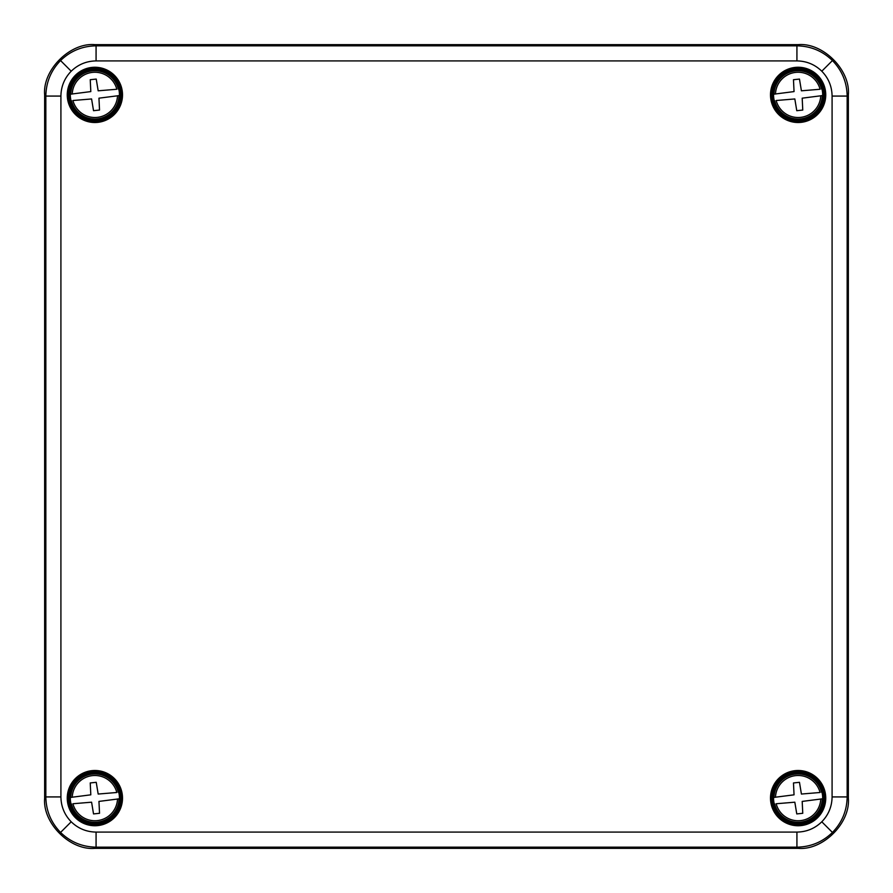 <?xml version="1.0" encoding="UTF-8"?>
<svg xmlns="http://www.w3.org/2000/svg" width="893" height="893" viewBox="0 0 893 893"><rect width="100%" height="100%" fill="white"/><g stroke="black" fill="none" stroke-linecap="round" stroke-linejoin="round"><path stroke-width="1.34" d="M821.984 792.292A24.557 24.557 0 0 1 822.676 798.788L802.193 801.412L802.762 813.289L796.768 813.925L794.826 802.193L776.173 803.745A22.66 22.66 0 0 0 820.756 798.989L822.274 798.833A24.167 24.167 0 0 1 774.655 803.901L774.253 803.946A24.557 24.557 0 0 1 773.561 797.449L794.044 794.826L793.475 782.949L799.469 782.313L801.412 794.044L820.064 792.493A22.66 22.66 0 0 0 775.481 797.248L773.963 797.404A24.167 24.167 0 0 1 821.582 792.337L821.984 792.292M823.089 795.462A25.116 25.116 0 0 0 795.462 773.148A25.116 25.116 0 0 0 773.148 800.775A25.116 25.116 0 0 0 800.775 823.089A25.116 25.116 0 0 0 823.089 795.462M796.924 60.914L796.924 45.844L798.119 44.65C822.978 42.406 850.594 70.022 848.35 94.881L847.156 96.076L847.156 796.924C846.932 810.71 842.032 822.542 832.443 832.443C822.542 842.032 810.71 846.932 796.924 847.156L96.076 847.156C82.29 846.932 70.458 842.032 60.557 832.443C50.968 822.542 46.068 810.71 45.844 796.924L45.844 96.076C46.068 82.29 50.968 70.458 60.557 60.557C70.458 50.968 82.29 46.068 96.076 45.844L796.924 45.844C810.71 46.068 822.542 50.968 832.443 60.557C842.032 70.458 846.932 82.29 847.156 96.076L832.086 96.076C831.93 86.431 828.503 78.138 821.794 71.206C814.862 64.497 806.569 61.07 796.924 60.914L96.076 60.914C86.431 61.07 78.138 64.497 71.206 71.206C64.497 78.138 61.07 86.431 60.914 96.076L60.914 796.924C61.07 806.569 64.497 814.862 71.206 821.794C78.138 828.503 86.431 831.93 96.076 832.086L796.924 832.086C806.569 831.93 814.862 828.503 821.794 821.794C828.503 814.862 831.93 806.569 832.086 796.924L832.086 96.076M798.119 825.746A27.627 27.627 0 0 0 825.746 798.119A27.627 27.627 0 0 0 798.119 770.492A27.627 27.627 0 0 0 770.492 798.119A27.627 27.627 0 0 0 798.119 825.746M798.119 824.44A26.321 26.321 0 0 0 824.44 798.119A26.321 26.321 0 0 0 798.119 771.798A26.321 26.321 0 0 0 771.798 798.119A26.321 26.321 0 0 0 798.119 824.44M798.119 122.508A27.627 27.627 0 0 1 770.492 94.881A27.627 27.627 0 0 1 798.119 67.254A27.627 27.627 0 0 1 825.746 94.881A27.627 27.627 0 0 1 798.119 122.508M798.119 121.202A26.321 26.321 0 0 1 771.798 94.881A26.321 26.321 0 0 1 798.119 68.56A26.321 26.321 0 0 1 824.44 94.881A26.321 26.321 0 0 1 798.119 121.202M94.881 770.492A27.627 27.627 0 0 1 122.508 798.119A27.627 27.627 0 0 1 94.881 825.746A27.627 27.627 0 0 1 67.254 798.119A27.627 27.627 0 0 1 94.881 770.492M94.881 771.798A26.321 26.321 0 0 1 121.202 798.119A26.321 26.321 0 0 1 94.881 824.44A26.321 26.321 0 0 1 68.56 798.119A26.321 26.321 0 0 1 94.881 771.798M94.881 67.254A27.627 27.627 0 0 0 67.254 94.881A27.627 27.627 0 0 0 94.881 122.508A27.627 27.627 0 0 0 122.508 94.881A27.627 27.627 0 0 0 94.881 67.254M94.881 68.56A26.321 26.321 0 0 0 68.56 94.881A26.321 26.321 0 0 0 94.881 121.202A26.321 26.321 0 0 0 121.202 94.881A26.321 26.321 0 0 0 94.881 68.56M96.076 832.086L96.076 847.156L94.881 848.35L798.119 848.35L796.924 847.156L796.924 832.086M94.881 848.35C70.022 850.594 42.406 822.978 44.65 798.119L45.844 796.924L60.914 796.924M60.914 96.076L45.844 96.076L44.65 94.881L44.65 798.119M44.65 94.881C42.406 70.022 70.022 42.406 94.881 44.65L96.076 45.844L96.076 60.914M798.119 44.65L94.881 44.65M832.086 796.924L847.156 796.924L848.35 798.119L848.35 94.881M848.35 798.119C850.594 822.978 822.978 850.594 798.119 848.35M821.984 89.054A24.557 24.557 0 0 1 822.676 95.551L802.193 98.174L802.762 110.051L796.768 110.687L794.826 98.956L776.173 100.507A22.66 22.66 0 0 0 820.756 95.752L822.274 95.596A24.167 24.167 0 0 1 774.655 100.663L774.253 100.708A24.557 24.557 0 0 1 773.561 94.212L794.044 91.588L793.475 79.711L799.469 79.075L801.412 90.807L820.064 89.255A22.66 22.66 0 0 0 775.481 94.011L773.963 94.167A24.167 24.167 0 0 1 821.582 89.099L821.984 89.054M823.089 92.225A25.116 25.116 0 0 0 795.462 69.911A25.116 25.116 0 0 0 773.148 97.538A25.116 25.116 0 0 0 800.775 119.852A25.116 25.116 0 0 0 823.089 92.225M118.747 792.292A24.557 24.557 0 0 1 119.439 798.788L98.956 801.412L99.525 813.289L93.531 813.925L91.588 802.193L72.936 803.745A22.66 22.66 0 0 0 117.519 798.989L119.037 798.833A24.167 24.167 0 0 1 71.418 803.901L71.016 803.946A24.557 24.557 0 0 1 70.324 797.449L90.807 794.826L90.238 782.949L96.232 782.313L98.174 794.044L116.827 792.493A22.66 22.66 0 0 0 72.244 797.248L70.726 797.404A24.167 24.167 0 0 1 118.345 792.337L118.747 792.292M119.852 795.462A25.116 25.116 0 0 0 92.225 773.148A25.116 25.116 0 0 0 69.911 800.775A25.116 25.116 0 0 0 97.538 823.089A25.116 25.116 0 0 0 119.852 795.462M118.747 89.054A24.557 24.557 0 0 1 119.439 95.551L98.956 98.174L99.525 110.051L93.531 110.687L91.588 98.956L72.936 100.507A22.66 22.66 0 0 0 117.519 95.752L119.037 95.596A24.167 24.167 0 0 1 71.418 100.663L71.016 100.708A24.557 24.557 0 0 1 70.324 94.212L90.807 91.588L90.238 79.711L96.232 79.075L98.174 90.807L116.827 89.255A22.66 22.66 0 0 0 72.244 94.011L70.726 94.167A24.167 24.167 0 0 1 118.345 89.099L118.747 89.054M119.852 92.225A25.116 25.116 0 0 0 92.225 69.911A25.116 25.116 0 0 0 69.911 97.538A25.116 25.116 0 0 0 97.538 119.852A25.116 25.116 0 0 0 119.852 92.225M60.557 832.443L71.206 821.794M832.443 832.443L821.794 821.794M60.557 60.557L71.206 71.206M832.443 60.557L821.794 71.206"/></g></svg>
